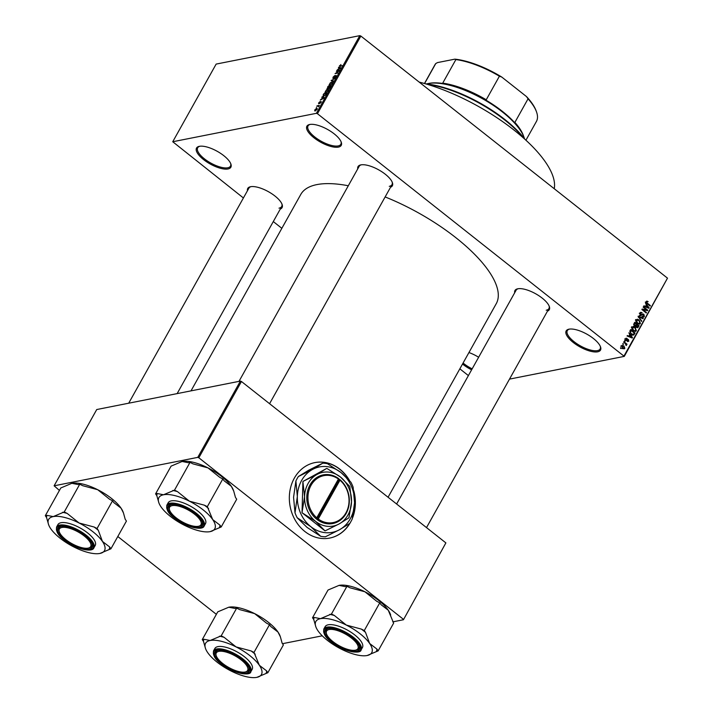 <?xml version="1.0" encoding="UTF-8"?>
<svg xmlns="http://www.w3.org/2000/svg" width="713" height="713" viewBox="0 0 713 713"><rect width="100%" height="100%" fill="white"/><g stroke="black" fill="none" stroke-linecap="round" stroke-linejoin="round"><path stroke-width="1.07" d="M597.672 351.812A19.661 7.255 29.2 0 1 573.27 342.49A19.661 7.255 29.2 0 1 568.992 329.174A19.661 7.255 29.2 0 1 569.001 329.174A19.661 7.255 29.2 0 1 586.879 334.165A19.661 7.255 29.2 0 1 600.489 346.776A19.661 7.255 29.2 0 1 597.672 351.812M569.518 329.085A18.805 6.934 -150.8 0 0 567.307 330.627A18.805 6.934 -150.8 0 0 577.075 343.862A18.805 6.934 -150.8 0 0 597.432 350.627A18.805 6.934 -150.8 0 0 600.132 348.969A18.805 6.934 -150.8 0 0 600.284 346.277M338.39 147.11A19.661 7.255 29.2 0 1 313.987 137.796A19.661 7.255 29.2 0 1 309.718 124.481A19.661 7.255 29.2 0 1 309.727 124.481A19.661 7.255 29.2 0 1 327.606 129.472A19.661 7.255 29.2 0 1 341.215 142.083A19.661 7.255 29.2 0 1 338.39 147.11M310.244 124.392A18.805 6.934 -150.8 0 0 308.034 125.925A18.805 6.934 -150.8 0 0 317.793 139.169A18.805 6.934 -150.8 0 0 338.158 145.924A18.805 6.934 -150.8 0 0 340.859 144.276A18.805 6.934 -150.8 0 0 341.01 141.584M228.026 168.963A19.661 7.255 29.2 0 1 203.624 159.641A19.661 7.255 29.2 0 1 199.346 146.325A19.661 7.255 29.2 0 1 199.355 146.325A19.661 7.255 29.2 0 1 217.242 151.316A19.661 7.255 29.2 0 1 230.852 163.928A19.661 7.255 29.2 0 1 228.026 168.963M199.881 146.245A18.805 6.934 -150.8 0 0 197.67 147.778A18.805 6.934 -150.8 0 0 207.43 161.013A18.805 6.934 -150.8 0 0 227.795 167.778A18.805 6.934 -150.8 0 0 230.495 166.12A18.805 6.934 -150.8 0 0 230.647 163.437M471.614 369.824A19.661 7.255 29.2 0 1 462.523 364.031M463.076 363.033A18.805 6.934 -150.8 0 0 472.158 368.853M247.464 190.71A19.661 7.255 29.2 0 1 250.566 186.717A19.661 7.255 29.2 0 1 250.575 186.717A19.661 7.255 29.2 0 1 268.453 191.708A19.661 7.255 29.2 0 1 282.063 204.319A19.661 7.255 29.2 0 1 280.289 209.052M251.092 186.628A18.805 6.934 -150.8 0 0 248.882 188.17L128.705 403.201M357.739 168.874A19.661 7.255 29.2 0 1 360.84 164.89A19.661 7.255 29.2 0 1 360.849 164.881A19.661 7.255 29.2 0 1 378.728 169.872A19.661 7.255 29.2 0 1 392.337 182.492A19.661 7.255 29.2 0 1 390.564 187.225M361.366 164.801A18.805 6.934 -150.8 0 0 359.156 166.334L238.98 381.375M514.679 292.776A19.661 7.255 29.2 0 1 517.781 288.783A19.661 7.255 29.2 0 1 517.79 288.783A19.661 7.255 29.2 0 1 535.668 293.774A19.661 7.255 29.2 0 1 549.277 306.385A19.661 7.255 29.2 0 1 547.504 311.118M518.306 288.703A18.805 6.934 -150.8 0 0 516.096 290.236L396.624 504.002M191.004 390.867L300.779 194.444A111.959 41.309 29.2 0 1 316.866 184.605A111.959 41.309 29.2 0 1 348.3 185.754M385.136 196.94A111.959 41.309 29.2 0 1 496.248 303.685L388.068 497.246M349.602 480.669A38.457 32.798 78.8 0 0 314.888 462.603A38.457 32.798 78.8 0 0 294.309 478.191A38.457 32.798 78.8 0 0 295.503 520.668A38.457 32.798 78.8 0 0 329.825 538.057A38.457 32.798 78.8 0 0 350.404 522.477A38.457 32.798 78.8 0 0 350.814 521.72M329.736 538.074A38.457 32.798 78.8 0 0 349.628 523.538M623.269 344.432L622.895 343.497L623.269 344.432M625.283 343.479L623.634 342.178L623.884 341.732L627.057 344.236L626.299 344.281L626.166 345.538L625.283 343.479M624.962 341.411L624.588 340.475L624.962 341.411M625.515 338.666L627.137 338.399L625.952 339.058L626.112 340.039L628.456 339.54L628.813 341.242L627.333 341.554L628.349 340.903L628.278 340.03L625.943 340.547L625.515 338.666L626.157 338.14M626.941 338.88L625.337 339.183M627.707 339.308L628.456 339.54L626.887 339.843M627.333 341.536L628.813 341.242L627.333 341.554M627.52 341.064L628.349 340.903M628.278 340.03L625.72 340.671M626.032 340.609L627.476 340.324L625.943 340.547M629.713 334.655L628.884 332.784L632.493 337.57L632.235 338.033L627.083 336.001L627.342 335.538L628.857 336.179L629.713 334.655M631.923 327.196L633.322 326.465L635.06 327.214L636.397 330.725L635.452 331.438L633.206 330.654L631.887 328.978L631.923 327.196M635.978 319.941L637.369 319.219L639.106 319.959L640.452 323.479L639.499 324.183L637.262 323.408L635.943 321.732L635.978 319.941M646.263 301.546L646.958 301.1L648.153 301.661L646.762 301.964L646.825 302.704L650.372 305.592L650.122 306.037L647.163 303.693L646.638 301.162M645.292 302.098L646.103 302.098M624.098 355.805L667.502 278.15L624.285 356.384L317.454 113.715L316.394 113.314L172.742 141.744L243.409 197.964M667.502 278.15L360.858 36.051L317.454 113.715M646.343 304.906L645.515 303.034L649.124 307.82L648.866 308.283L643.714 306.242L643.973 305.779L645.488 306.43L646.343 304.906M646.682 309.95L643.188 307.187L643.429 306.75L647.796 310.191L647.529 310.663L642.992 309.763L646.495 312.526L646.245 312.971L641.887 309.522L642.146 309.05L646.682 309.95L645.292 310.217M640.007 315.057L642.85 313.97L643.875 314.273L644.365 316.474L643.536 317.142L642.324 316.777L643.848 316.082L643.616 314.7L640.345 315.396L639.846 313.016L640.755 312.294L642.137 312.722L640.336 313.462L641.165 315.119L639.418 315.467M639.267 313.274L641.023 312.927L639.623 313.604M642.511 316.287L643.848 316.082M643.09 314.495L640.007 315.895M641.513 321.438L638.171 316.171L643.26 318.31L643.001 318.764L638.572 316.768L641.771 320.975L641.513 321.438M635.247 326.411L635.907 326.287L634.499 326.037L633.964 323.684L634.73 322.321L639.098 325.761L637.591 327.784L635.604 326.411M632.823 335.092L633.884 334.887L631.228 334.272L629.953 330.859L630.684 329.566L635.042 333.016L633.42 335.101M621.798 345.93L623.884 345.823L624.838 348.354L622.538 348.309L621.549 345.752L622.244 345.235M623.117 348.693L624.838 348.354L624.133 348.88M620.943 348.595L620.568 347.659L620.943 348.595M468.396 375.591L459.84 368.835M281.849 228.32L273.293 221.565M316.269 107.957L316.519 107.511L316.269 107.957M317.971 106.05L316.822 106.273L317.062 105.836L319.299 105.39L318.444 106.798L317.971 106.05M318.631 106.585L318.381 106.041M318.836 103.742L318.711 102.824L320.03 101.602L319.299 103.162L320.957 101.478L321.037 102.342L319.825 103.492L320.752 101.906L318.551 103.706M319.014 102.788L319.299 103.528M321.269 101.727L321.037 102.342M320.895 102.574L320.752 101.906M322.517 97.547L321.813 97.342L322.071 96.879L324.388 97.619L324.121 98.082L320.271 100.096L322.731 97.717M328.541 90.07L327.615 89.339L328.274 90.72L325.752 92.735L324.887 92.512L326.322 89.981L328.408 89.41M325.752 92.735L325.181 92.743M332.597 82.824L331.661 82.084L332.32 83.474L329.798 85.489L328.943 85.266L330.369 82.735L332.463 82.155M329.798 85.489L329.237 85.489M339.709 65.89L340.948 64.553L339.78 66.077L342.258 65.641L339.932 66.496L339.459 65.694L339.932 66.496M339.807 65.649L340.226 66.434L339.744 66.059M316.394 113.314L359.798 35.65L216.146 64.09L172.742 141.744M339.138 67.788L338.434 67.592L338.702 67.129L341.01 67.869L340.752 68.332L336.901 70.346L339.361 67.967M338.827 70.801L336.376 71.291L339.682 70.239L335.921 73.056L338.131 73.011L335.065 73.617L339.04 70.97M333.167 78.368L333.051 77.173L334.905 75.507L333.408 77.931L336.099 75.382L336.242 76.469L334.584 77.975L335.841 75.819L332.837 78.323M333.39 77.138L333.675 78.136M336.09 76.719L335.841 75.819M333.399 81.478L331.108 80.703L335.146 78.359L331.607 80.391L333.657 81.024L333.399 81.478M327.303 88.947L327.918 86.416L330.984 85.81L328.764 88.546L326.919 88.902M323.755 96.326L323.141 94.963L323.862 93.67L326.928 93.064L325.796 95.007L322.944 96.246M315.244 110.907L314.754 109.909L316.599 108.447L317.062 109.445L314.638 110.854M317.267 108.973L316.599 108.447L317.178 108.501M624.285 356.384L509.51 379.111M216.369 614.339L117.797 536.515M59.429 490.437L54.117 485.803L197.759 457.372L240.388 381.09L96.745 409.529L54.117 485.803M352.374 518.369A38.457 32.798 78.8 0 0 353.782 490.794M445.883 542.896L403.442 619.749L445.883 542.896L241.449 381.5L198.829 457.773L197.759 457.372M403.255 619.169L198.829 457.773M403.442 619.749L392.774 621.861M322.258 635.818L282.491 643.687M240.388 381.09L241.449 381.5M352.605 517.362A38.457 32.798 78.8 0 0 354.013 492.46M349.031 480.027A38.457 32.798 78.8 0 0 314.798 462.621M359.798 35.65L360.858 36.051M468.94 352.552A19.661 7.255 29.2 0 1 478.637 357.258M389.28 186.334A18.805 6.934 -150.8 0 0 391.981 184.685A18.805 6.934 -150.8 0 0 392.132 181.993M546.22 310.235A18.805 6.934 -150.8 0 0 548.921 308.577A18.805 6.934 -150.8 0 0 549.072 305.895M279.006 208.16A18.805 6.934 -150.8 0 0 281.706 206.512A18.805 6.934 -150.8 0 0 281.858 203.82M339.816 68.011L338.702 67.129M340.074 68.1L339.415 67.869L338.728 69.099L340.074 68.1M332.49 81.175L331.349 80.275M332.677 81.237L331.607 80.391M331.964 83.546L331.411 82.53L329.54 84.018L330.057 85.043L332.178 83.715M332.561 82.958L331.411 82.53M330.377 85.302L329.442 84.99L330.003 85.435M330.377 86.326L329.459 86.505L328.96 88.118L330.6 86.496M329.237 88.332L328.773 87.788M329.103 86.576L328.025 86.79L327.543 88.51L329.326 86.754M327.82 88.724L327.285 88.171M327.909 90.801L327.365 89.776L325.493 91.273L326.001 92.289L328.123 90.961M328.506 90.203L327.365 89.776M326.331 92.547L325.395 92.244L325.957 92.681M326.322 93.572L323.978 94.036L323.363 95.854L325.476 94.998L326.545 93.751M323.916 96.291L323.319 95.827L323.907 96.291M323.185 97.761L322.071 96.879M323.452 97.859L322.784 97.619L322.098 98.849L323.452 97.859M316.937 109.65L316.349 108.893L315.066 109.855L315.467 110.47L316.75 109.499L316.349 108.893M315.788 110.711L315.066 109.855M647.413 301.813L648.153 301.661M646.308 302.802L646.825 302.704M649.721 305.717L650.372 305.592M648.17 308.007L649.124 307.82M644.614 306.599L645.488 306.43M647.805 306.866L646.771 305.458L646.085 306.679L648.518 307.722L647.805 306.866M645.942 305.619L646.771 305.458M647.814 307.864L648.518 307.722M645.247 306.848L646.085 306.679M646.477 310.458L647.796 310.191M642.351 309.897L642.992 309.763M645.844 312.651L646.495 312.526M642.163 309.745L642.627 309.834M641.156 312.918L642.137 312.722M641.994 314.522L643.875 314.273M642.698 316.661L644.365 316.474M641.736 314.763L643.01 314.513M641.335 314.843L640.657 315.306M642.377 318.488L643.26 318.31M638.108 316.857L638.572 316.768M641.245 321.073L641.771 320.975M635.622 319.567L637.36 320.306M638.42 320.101L639.106 319.959M638.768 323.693L640.452 323.479M637.734 323.747L639.944 323.078L638.857 320.395L636.486 320.342L637.52 322.98L639.222 323.604L637.467 323.952M636.905 323.096L637.52 322.98M635.782 320.485L637.199 319.825L635.443 320.164M638.269 325.93L639.098 325.761M636.664 327.32L638.331 327.133M636.183 327.089L638.34 325.805L637.039 324.772L634.606 326.447M636.21 324.941L637.039 324.772M635.042 326.358L636.352 326.099L636.727 326.982L637.912 326.572M636.575 325.6L636.352 326.099M636.522 324.37L634.998 323.167L634.267 324.602L634.739 325.6L636.522 324.37M634.169 323.328L634.998 323.167M634.151 325.716L636.041 325.244M633.688 324.718L634.267 324.602M633.732 324.246L634.472 324.103M631.566 326.812L633.304 327.561M634.374 327.347L635.06 327.214M634.713 330.939L636.397 330.725M635.889 330.333L634.802 327.65L632.44 327.588L633.465 330.226L634.561 330.814L635.889 330.333L633.679 330.992M632.85 330.351L633.465 330.226M631.727 327.73L633.144 327.071L631.388 327.419M634.214 333.176L635.042 333.016M632.6 334.593L632.128 335.235M634.285 333.051L630.943 330.413L630.515 332.819L631.486 333.836L633.411 334.397L634.285 333.051M630.114 330.574L630.943 330.413M631.397 334.843L633.411 334.397M630.862 333.96L631.486 333.836M630.007 332.918L630.515 332.819M629.748 331.358L630.497 331.206M631.54 337.757L632.493 337.57M627.993 336.358L628.857 336.179M631.183 336.625L630.14 335.208L629.454 336.438L631.896 337.481L631.183 336.625M629.312 335.368L630.14 335.208M631.183 337.614L631.896 337.481M628.616 336.598L629.454 336.438M625.479 338.728L627.137 338.399M625.568 340.146L626.112 340.039M625.693 340.306L626.46 340.154M624.561 341.09L625.212 340.966M626.406 344.37L627.057 344.236M626.023 345.359L626.567 345.252M622.877 344.121L623.519 343.996M623.18 345.965L623.884 345.823M624.392 347.98L623.634 346.268L621.994 346.126L622.752 347.846L624.392 347.98L622.199 348.648M622.146 347.962L622.752 347.846M621.388 346.242L622.431 345.805L620.675 346.153M620.551 348.283L621.192 348.149M419.164 82.093A107.262 39.58 29.2 0 1 554.233 188.722M523.743 138.233A75.213 27.754 -150.8 0 0 427.301 84.33M425.679 83.849A74.357 27.442 29.2 0 1 525 139.365M346.313 625.069A32.005 11.809 29.2 0 1 360.181 633.848A32.005 11.809 29.2 0 1 369.655 643.491L365.511 632.378L364.272 630.568L361.348 629.098L346.313 625.069L334.388 615.497L331.465 614.018L320.44 618.67L314.21 617.431L312.526 617.77L313.765 619.579L315.859 626.852A32.005 11.809 29.2 0 1 320.44 618.67A32.005 11.809 -150.8 0 1 346.313 625.069M365.511 632.378A35.427 13.075 -150.8 0 0 363.487 630.729A35.427 13.075 -150.8 0 0 361.348 629.098M352.302 637.877A19.661 7.255 29.2 0 1 359.388 646.156A19.661 7.255 29.2 0 1 351.857 651.121A19.661 7.255 29.2 0 1 332.16 641.86A19.661 7.255 29.2 0 1 327.891 628.554A19.661 7.255 29.2 0 1 352.302 637.877M355.814 650.087A18.805 6.934 -150.8 0 0 359.031 648.349A18.805 6.934 -150.8 0 0 359.183 645.657A18.805 6.934 29.2 0 1 359.031 648.349A18.805 6.934 29.2 0 1 356.34 649.998L355.332 650.203A17.95 6.622 -150.8 0 0 353.006 639.365A17.95 6.622 -150.8 0 0 331.866 629.41A17.95 6.622 -150.8 0 0 326.572 634.124A17.95 6.622 -150.8 0 0 352.605 650.327A17.95 6.622 -150.8 0 0 355.332 650.203M354.735 634.926A21.363 7.888 -150.8 0 0 325.137 626.674L323.818 629.026A21.363 7.888 29.2 0 1 353.416 637.279A21.363 7.888 29.2 0 1 361.117 649.873L362.436 647.52A21.363 7.888 -150.8 0 0 354.735 634.926M312.526 617.77L328.025 590.034L339.049 585.382L345.279 586.621L346.964 586.282L349.887 587.762L364.922 591.781L376.847 601.362L379.771 602.833L364.272 630.568M346.964 586.282L331.465 614.018M379.771 602.833L381.009 604.642L388.255 610.212L393.638 623.135L378.14 650.871L376.901 649.062L369.655 643.491A32.005 11.809 29.2 0 1 367.142 655.514A32.005 11.809 29.2 0 1 367.124 655.523L367.142 655.514M315.859 626.852A32.005 11.809 29.2 0 0 317.909 630.693A32.005 11.809 29.2 0 0 341.251 649.115A32.005 11.809 29.2 0 0 367.124 655.523L378.14 650.871M338.969 585.4A32.005 11.809 29.2 0 1 339.031 585.391L339.049 585.382A32.005 11.809 29.2 0 1 339.049 585.382A32.005 11.809 29.2 0 1 364.922 591.781A32.005 11.809 29.2 0 1 388.255 610.212A32.005 11.809 29.2 0 1 390.314 614.045L390.679 615.025M326.572 634.124L326.215 633.162A18.805 6.934 29.2 0 1 326.206 629.998A18.805 6.934 29.2 0 1 328.417 628.465A18.805 6.934 -150.8 0 0 326.206 629.998A18.805 6.934 -150.8 0 0 326.42 633.652M376.455 651.21A35.427 13.075 -150.8 0 0 376.901 649.062M334.388 615.497A35.427 13.075 -150.8 0 0 329.771 614.356M314.21 617.431A35.427 13.075 -150.8 0 0 313.765 619.579M200.273 525.517A17.95 6.622 -150.8 0 0 190.924 511.613A17.95 6.622 -150.8 0 0 170.318 506.417A17.95 6.622 -150.8 0 0 169.632 510.223A17.95 6.622 -150.8 0 0 182.065 521.747A17.95 6.622 -150.8 0 0 198.392 526.301A17.95 6.622 -150.8 0 0 200.273 525.517M169.997 505.267A18.805 6.934 29.2 0 1 171.485 504.563A18.805 6.934 -150.8 0 0 169.266 506.096A18.805 6.934 29.2 0 1 169.997 505.267M198.874 526.185A18.805 6.934 -150.8 0 0 202.1 524.447A18.805 6.934 -150.8 0 0 202.242 521.756A18.805 6.934 29.2 0 1 202.1 524.447A18.805 6.934 29.2 0 1 201.369 525.276A18.805 6.934 29.2 0 1 199.399 526.096L198.392 526.301M169.632 510.223L169.275 509.26A18.805 6.934 29.2 0 1 169.266 506.096A18.805 6.934 -150.8 0 0 169.48 509.759M216.984 652.145A17.95 6.622 -150.8 0 0 216.297 655.96A17.95 6.622 -150.8 0 0 228.73 667.475A17.95 6.622 -150.8 0 0 245.058 672.029A17.95 6.622 -150.8 0 0 246.93 671.245A17.95 6.622 -150.8 0 0 237.581 657.35A17.95 6.622 -150.8 0 0 216.984 652.145M245.53 671.913A18.805 6.934 -150.8 0 0 248.757 670.175A18.805 6.934 -150.8 0 0 248.908 667.493A18.805 6.934 29.2 0 1 248.757 670.175A18.805 6.934 29.2 0 1 248.035 671.004A18.805 6.934 29.2 0 1 246.065 671.824L245.058 672.029M216.297 655.96L215.941 654.989A18.805 6.934 29.2 0 1 215.932 651.834A18.805 6.934 29.2 0 1 216.654 651.005A18.805 6.934 29.2 0 1 218.142 650.292A18.805 6.934 -150.8 0 0 215.932 651.834A18.805 6.934 -150.8 0 0 216.137 655.488M64.651 527.335A17.95 6.622 -150.8 0 0 59.357 532.058A17.95 6.622 -150.8 0 0 85.391 548.261A17.95 6.622 -150.8 0 0 88.118 548.128A17.95 6.622 -150.8 0 0 85.792 537.29A17.95 6.622 -150.8 0 0 64.651 527.335M59.357 532.058L59.001 531.087A18.805 6.934 29.2 0 1 58.992 527.932A18.805 6.934 29.2 0 1 61.202 526.399A18.805 6.934 -150.8 0 0 58.992 527.932A18.805 6.934 -150.8 0 0 59.206 531.586M88.599 548.012A18.805 6.934 -150.8 0 0 91.817 546.274A18.805 6.934 -150.8 0 0 91.968 543.591A18.805 6.934 29.2 0 1 91.817 546.274A18.805 6.934 29.2 0 1 89.125 547.932L88.118 548.128M524.465 138.661A59.83 22.076 -150.8 0 0 523.966 137.154A59.83 22.076 -150.8 0 0 502.415 111.95A59.83 22.076 -150.8 0 0 428.103 83.573A59.83 22.076 -150.8 0 0 426.552 83.947M428.103 83.573L429.11 83.376A58.974 21.764 29.2 0 1 443.548 83.59L442.711 83.145A58.118 21.443 29.2 0 1 486.239 99.775L484.1 99.08A58.974 21.764 29.2 0 1 502.362 111.335A58.974 21.764 29.2 0 1 516.248 124.463L514.884 122.386A58.118 21.443 29.2 0 1 523.244 135.22L523.966 137.154M424.583 83.537L435.759 63.555L437.524 62.584L454.885 59.152A57.263 21.132 29.2 0 1 501.765 77.057L526.479 96.567A57.263 21.132 29.2 0 1 536.069 110.675L536.426 111.647A58.118 21.443 -150.8 0 0 528.057 98.813L526.479 96.567M442.711 83.145L455.883 59.571L454.885 59.152M514.884 122.386L528.057 98.813M501.765 77.057L499.412 76.193A58.118 21.443 -150.8 0 0 455.883 59.571M486.239 99.775L499.412 76.193M525.927 140.211L536.443 121.406A58.118 21.443 -150.8 0 0 536.426 111.647M435.759 63.555A58.118 21.443 -150.8 0 0 434.975 64.696L424.467 83.51M155.586 493.868L171.093 466.133L182.109 461.48L188.339 462.719L190.023 462.38L192.956 463.86L207.982 467.888A32.005 11.809 29.2 0 1 221.85 476.667A32.005 11.809 29.2 0 1 231.324 486.311L233.739 491.123L235.468 497.424L236.707 499.234L221.208 526.969L219.969 525.16L212.715 519.599L207.331 506.667L204.408 505.196L189.382 501.168L177.448 491.596L174.525 490.116L163.509 494.769L157.279 493.53L155.586 493.868L156.824 495.678L158.919 502.959A32.005 11.809 29.2 0 1 163.509 494.769A32.005 11.809 29.2 0 1 189.382 501.168A32.005 11.809 29.2 0 1 212.715 519.599A32.005 11.809 29.2 0 1 210.201 531.613L221.208 526.969M182.029 461.498A32.005 11.809 29.2 0 1 182.091 461.489L182.109 461.48A32.005 11.809 29.2 0 1 207.982 467.888L219.907 477.46L222.83 478.931L224.069 480.749L231.324 486.311A32.005 11.809 29.2 0 1 233.374 490.152L233.739 491.123M210.201 531.613L210.201 531.613A32.005 11.809 29.2 0 1 210.183 531.622A32.005 11.809 -150.8 0 1 184.311 525.214A32.005 11.809 29.2 0 1 170.443 516.444A32.005 11.809 29.2 0 1 160.978 506.791A32.005 11.809 29.2 0 1 158.919 502.959M175.22 517.959A19.661 7.255 29.2 0 1 170.951 504.652A19.661 7.255 29.2 0 1 195.371 513.975A19.661 7.255 29.2 0 1 202.447 522.255A19.661 7.255 29.2 0 1 194.916 527.228A19.661 7.255 29.2 0 1 175.22 517.959M204.176 525.971L205.496 523.618A21.363 7.888 -150.8 0 0 197.795 511.025A21.363 7.888 -150.8 0 0 168.197 502.772L166.878 505.125A21.363 7.888 29.2 0 1 196.476 513.387A21.363 7.888 29.2 0 1 204.176 525.971C202.679 531.14 185.22 526.996 174.525 518.066C168.678 514.055 166.129 509.742 166.878 505.125M190.023 462.38L174.525 490.116M222.83 478.931L207.331 506.667M208.57 508.485A35.427 13.075 -150.8 0 0 204.408 505.196M177.448 491.596A35.427 13.075 -150.8 0 0 172.84 490.455M157.279 493.53A35.427 13.075 -150.8 0 0 156.824 495.678M219.515 527.308A35.427 13.075 -150.8 0 0 219.969 525.16M236.039 646.896A32.005 11.809 29.2 0 1 249.906 655.675A32.005 11.809 29.2 0 1 259.38 665.327L253.997 652.404L251.065 650.924L236.039 646.896L224.114 637.324L221.19 635.853L210.166 640.497L203.936 639.267L202.251 639.597L203.49 641.406L205.576 648.687A32.005 11.809 29.2 0 1 210.166 640.497A32.005 11.809 -150.8 0 1 236.039 646.896M255.227 654.213A35.427 13.075 -150.8 0 0 253.213 652.555A35.427 13.075 -150.8 0 0 251.065 650.924M242.028 659.703A19.661 7.255 29.2 0 1 249.113 667.983A19.661 7.255 29.2 0 1 241.582 672.956A19.661 7.255 29.2 0 1 221.886 663.696A19.661 7.255 29.2 0 1 217.617 650.381A19.661 7.255 29.2 0 1 242.028 659.703M244.452 656.753A21.363 7.888 -150.8 0 0 214.854 648.5L213.535 650.862A21.363 7.888 29.2 0 1 243.142 659.115A21.363 7.888 29.2 0 1 250.842 671.708L252.161 669.347A21.363 7.888 -150.8 0 0 244.452 656.753M202.251 639.597L217.75 611.861L228.766 607.218L234.996 608.447L236.689 608.118L239.613 609.588L254.639 613.617L266.573 623.189L269.496 624.668L253.997 652.404M236.689 608.118L221.19 635.853M269.496 624.668L270.735 626.477L277.981 632.039L280.396 636.852L282.125 643.153L283.364 644.962L267.865 672.698L266.626 670.888L259.38 665.327A32.005 11.809 29.2 0 1 256.858 677.35L267.865 672.698M228.695 607.226A32.005 11.809 29.2 0 1 228.757 607.218L228.766 607.218A32.005 11.809 29.2 0 1 254.639 613.617A32.005 11.809 29.2 0 1 277.981 632.039A32.005 11.809 29.2 0 1 280.04 635.88L280.396 636.852M256.858 677.35L256.858 677.35A32.005 11.809 29.2 0 1 256.849 677.35A32.005 11.809 29.2 0 1 230.976 670.951A32.005 11.809 29.2 0 1 207.635 652.52A32.005 11.809 29.2 0 1 205.576 648.687M266.181 673.036A35.427 13.075 -150.8 0 0 266.626 670.888M224.114 637.324A35.427 13.075 -150.8 0 0 219.497 636.183M203.936 639.267A35.427 13.075 -150.8 0 0 203.49 641.406M45.311 515.695L60.81 487.959L71.835 483.316L78.065 484.546L79.749 484.216L82.672 485.687L97.708 489.715A32.005 11.809 29.2 0 1 111.567 498.494A32.005 11.809 29.2 0 1 121.041 508.146L123.465 512.959L125.194 519.26L126.433 521.069L110.925 548.805L109.695 546.996L102.44 541.425L98.296 530.312L97.057 528.502L94.134 527.023L79.098 523.003L67.174 513.422L64.25 511.952L53.234 516.595L47.005 515.365L45.311 515.695L46.55 517.513L48.644 524.786A32.005 11.809 29.2 0 1 53.234 516.595A32.005 11.809 29.2 0 1 79.098 523.003A32.005 11.809 29.2 0 1 102.44 541.425A32.005 11.809 29.2 0 1 99.927 553.448L110.925 548.805M71.755 483.334A32.005 11.809 29.2 0 1 71.817 483.316L71.835 483.316A32.005 11.809 29.2 0 1 97.708 489.715L109.633 499.287L112.556 500.767L113.795 502.576L121.041 508.146A32.005 11.809 29.2 0 1 123.099 511.979L123.465 512.959M99.927 553.448L99.927 553.448A32.005 11.809 29.2 0 1 99.909 553.448A32.005 11.809 -150.8 0 1 74.036 547.049A32.005 11.809 29.2 0 1 60.168 538.27A32.005 11.809 29.2 0 1 50.694 528.627A32.005 11.809 29.2 0 1 48.644 524.786M64.945 539.794A19.661 7.255 29.2 0 1 60.676 526.479A19.661 7.255 29.2 0 1 85.097 535.802A19.661 7.255 29.2 0 1 92.173 544.081A19.661 7.255 29.2 0 1 84.642 549.055A19.661 7.255 29.2 0 1 64.945 539.794M93.902 547.807L95.221 545.445A21.363 7.888 -150.8 0 0 87.521 532.861A21.363 7.888 -150.8 0 0 57.922 524.599L56.603 526.96A21.363 7.888 29.2 0 1 86.202 535.213A21.363 7.888 29.2 0 1 93.902 547.807C92.405 552.967 74.945 548.832 64.25 539.901C58.404 535.891 55.855 531.577 56.603 526.96M79.749 484.216L64.25 511.952M112.556 500.767L97.057 528.502M98.296 530.312A35.427 13.075 -150.8 0 0 94.134 527.023M67.174 513.422A35.427 13.075 -150.8 0 0 62.557 512.282M47.005 515.365A35.427 13.075 -150.8 0 0 46.55 517.513M109.241 549.135A35.427 13.075 -150.8 0 0 109.695 546.996M318.265 519.011L339.949 480.205L338.666 478.601A24.786 21.132 78.8 0 0 309.977 484.938A24.786 21.132 78.8 0 0 316.189 518.814L317.437 519.804L318.265 519.011A23.93 20.41 78.8 0 0 345.939 512.897A23.93 20.41 78.8 0 0 339.949 480.205M317.437 519.795A24.786 21.132 78.8 0 0 346.126 513.476A24.786 21.132 78.8 0 0 339.905 479.599L338.595 479.421M326.634 468.45L316.973 474.475L303.114 481.337A31.452 26.818 78.8 0 0 302.909 481.694L304.576 496.667L302.036 512.46A31.452 26.818 78.8 0 0 302.214 512.87L315.645 521.399L324.87 530.757A31.452 26.818 78.8 0 0 325.253 530.793L339.121 523.939L348.782 517.914A31.452 26.818 78.8 0 0 348.987 517.549L351.518 501.747L349.851 486.783A31.452 26.818 78.8 0 0 349.673 486.373L340.449 477.015L327.017 468.494A31.452 26.818 78.8 0 0 326.634 468.45L303.114 481.337M302.909 481.694L302.036 512.46M302.214 512.87L324.87 530.757M320.672 536.292L307.062 527.406L297.223 517.781L310.832 526.666L320.672 536.292A37.005 31.559 78.8 0 0 325.378 536.8L339.441 529.759L349.735 523.467A37.005 31.559 78.8 0 0 352.222 519.019L354.557 502.718A33.333 28.422 78.8 0 0 341.055 472.576A33.333 28.422 78.8 0 0 312.454 469.484A33.333 28.422 78.8 0 0 297.339 496.524A33.333 28.422 78.8 0 0 310.832 526.666A33.333 28.422 78.8 0 0 339.441 529.759A33.333 28.422 78.8 0 0 354.557 502.718L353.122 487.166A37.005 31.559 78.8 0 0 350.903 482.211L341.055 472.576L327.454 463.7A37.005 31.559 78.8 0 0 322.748 463.183L312.454 469.484L298.391 476.525L308.684 470.224L322.748 463.183M295.004 512.825L293.569 497.273L295.904 480.972L297.339 496.524L295.004 512.825A37.005 31.559 78.8 0 0 297.223 517.781M298.391 476.525A37.005 31.559 78.8 0 0 295.904 480.972M351.518 501.747A27.352 23.324 78.8 0 0 340.449 477.015A27.352 23.324 78.8 0 0 316.973 474.475A27.352 23.324 78.8 0 0 304.576 496.667A27.352 23.324 78.8 0 0 315.645 521.399A27.352 23.324 78.8 0 0 339.121 523.939A27.352 23.324 78.8 0 0 351.518 501.747M338.666 478.601L316.189 518.814M338.702 479.225A23.93 20.41 78.8 0 0 311.037 485.339A23.93 20.41 78.8 0 0 317.018 518.03M316.893 519.376L339.031 479.76M333.123 81.389L331.982 80.489M646.762 303.346L647.368 303.23M646.691 307.419L647.484 307.267M638.661 317.597L639.151 317.499M633.278 334.459L634.347 334.254M630.06 337.178L630.862 337.017M352.917 637.752A20.855 7.691 -150.8 0 0 327.026 627.859A20.855 7.691 -150.8 0 0 331.545 641.985A20.855 7.691 -150.8 0 0 357.445 651.869A20.855 7.691 -150.8 0 0 352.917 637.752M174.614 518.084A20.855 7.691 -150.8 0 0 200.505 527.976A20.855 7.691 -150.8 0 0 195.986 513.85A20.855 7.691 -150.8 0 0 170.086 503.957A20.855 7.691 -150.8 0 0 174.614 518.084M242.643 659.578A20.855 7.691 -150.8 0 0 216.752 649.695A20.855 7.691 -150.8 0 0 221.271 663.812A20.855 7.691 -150.8 0 0 247.161 673.705A20.855 7.691 -150.8 0 0 242.643 659.578M64.33 539.91A20.855 7.691 -150.8 0 0 90.23 549.803A20.855 7.691 -150.8 0 0 85.703 535.686A20.855 7.691 -150.8 0 0 59.812 525.793A20.855 7.691 -150.8 0 0 64.33 539.91M315.021 110.435L315.52 110.827M643.313 316.536L641.557 316.884M643.046 314.504L641.29 314.843M637.342 327.187L635.595 327.534M635.443 325.823L633.697 326.171M635.167 330.85L633.411 331.197M626.362 338.72L624.606 339.067M628.001 341.197L627.422 341.313M628.001 339.941L626.246 340.288M323.818 629.026C323.069 633.643 325.618 637.957 331.465 641.967C342.623 651.593 360.947 654.605 361.117 649.873M548.921 308.577L426.517 527.602M269.576 403.701L391.981 184.685M281.706 206.512L177.136 393.612M213.535 650.862C212.795 655.47 215.344 659.783 221.19 663.803C232.349 673.428 250.673 676.441 250.842 671.708"/></g></svg>
